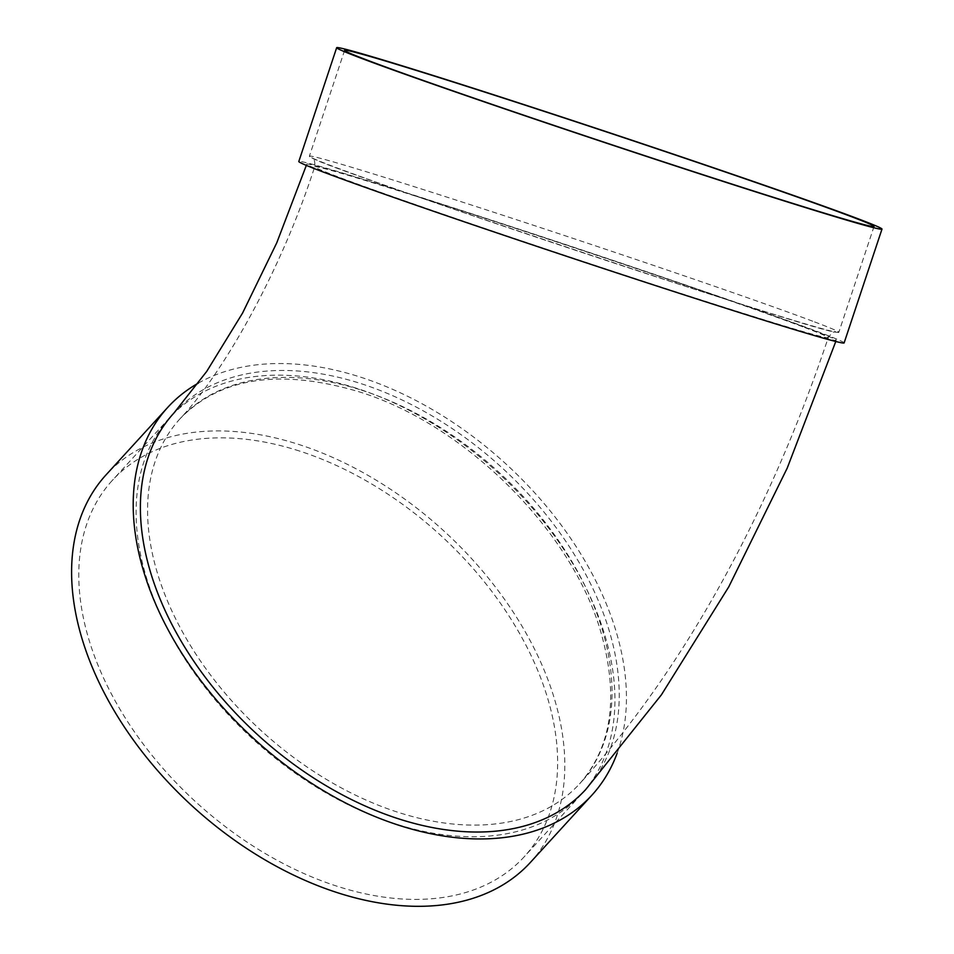<?xml version="1.0" encoding="UTF-8"?>
<svg xmlns="http://www.w3.org/2000/svg" width="954" height="954" viewBox="0 0 954 954"><rect width="100%" height="100%" fill="white"/><g stroke="black" fill="none" stroke-linecap="round" stroke-linejoin="round"><path stroke-width="0.72" stroke-dasharray="4.77 3.58" d="M356.772 388.35A278.985 180.974 42.4 0 0 169.657 417.709A278.985 180.974 42.4 0 0 253.406 739.529A278.985 180.974 42.4 0 0 581.415 794.229A278.985 180.974 42.4 0 0 578.744 574.093A278.985 180.974 42.4 0 0 356.772 388.35M617.143 753.207A287.345 186.412 42.4 0 0 360.505 377.128A287.345 186.412 42.4 0 0 198.325 383.126M173.95 413.01A278.985 180.974 -137.6 0 1 361.077 383.651A278.985 180.974 -137.6 0 1 583.037 569.395A278.985 180.974 -137.6 0 1 585.72 789.53M456.883 209.117A278.985 5.247 -161.6 0 1 836.181 340.268A278.985 5.247 -161.6 0 1 569.8 257.186A278.985 5.247 -161.6 0 1 306.747 164.148A278.985 5.247 -161.6 0 1 456.883 209.117M844.123 342.915A287.345 5.414 18.4 0 0 817.268 331.479A287.345 5.414 18.4 0 0 511.785 226.802A287.345 5.414 18.4 0 0 298.805 161.512M812.748 321.224A278.985 5.247 18.4 0 0 516.162 219.599A278.985 5.247 18.4 0 0 309.382 156.206A278.985 5.247 18.4 0 0 572.448 249.256A278.985 5.247 18.4 0 0 838.816 332.326A278.985 5.247 18.4 0 0 812.748 321.224M530.281 862.547A287.345 186.412 42.4 0 0 527.526 635.805A287.345 186.412 42.4 0 0 298.9 444.492A287.345 186.412 42.4 0 0 106.168 474.734M299.461 451.027A278.985 180.974 42.4 0 0 112.345 480.387A278.985 180.974 42.4 0 0 196.095 802.207A278.985 180.974 42.4 0 0 524.104 856.907A278.985 180.974 42.4 0 0 521.433 636.759A278.985 180.974 42.4 0 0 299.461 451.027M361.638 390.186A270.614 175.548 -137.6 0 1 611.311 675.921A270.614 175.548 -137.6 0 1 579.543 783.878A270.614 175.548 -137.6 0 1 261.372 730.824A270.614 175.548 -137.6 0 1 180.127 418.651A270.614 175.548 -137.6 0 1 361.638 390.186M802.946 326.864A270.614 5.092 18.4 0 0 515.255 228.28A270.614 5.092 18.4 0 0 314.689 166.795A270.614 5.092 18.4 0 0 569.86 257.043A270.614 5.092 18.4 0 0 828.239 337.633A270.614 5.092 18.4 0 0 802.946 326.864M579.543 783.878C611.836 747.149 619.015 696.778 601.068 632.788C572.376 531.068 464.884 424.077 358.501 391.617C279.796 368.387 220.338 377.402 180.127 418.651C221.626 375.101 280.154 274.013 314.689 166.795C315.178 161.5 314.224 158.471 311.851 157.708C314.104 164.66 830.04 336.297 835.954 332.052C834.655 330.728 832.079 332.588 828.239 337.633C770.76 509.937 684.853 668.611 579.543 783.878M836.181 340.268L835.776 341.496M306.747 164.148L306.341 165.376M344.609 50.347L309.382 156.206M874.043 226.456L838.816 332.326M169.657 417.709L112.345 480.387M581.415 794.229L524.104 856.907"/><path stroke-width="1.43" d="M198.325 383.126A287.345 186.412 42.4 0 0 167.773 407.358A287.345 186.412 42.4 0 0 254.038 738.837A287.345 186.412 42.4 0 0 591.885 795.183A287.345 186.412 42.4 0 0 617.143 753.207M835.776 341.496L787.229 468.092L728.725 586.925L661.384 694.87L585.72 789.53A278.985 180.974 -137.6 0 1 257.699 734.83A278.985 180.974 -137.6 0 1 173.95 413.01L206.696 371.452L242.578 313.055L276.767 242.817L306.341 165.376M336.667 47.7L298.805 161.512A287.345 5.414 18.4 0 0 569.753 257.341A287.345 5.414 18.4 0 0 844.123 342.915L881.985 229.103A287.345 5.414 18.4 0 0 855.13 217.667A287.345 5.414 18.4 0 0 549.635 112.989A287.345 5.414 18.4 0 0 336.667 47.7A287.345 5.414 18.4 0 0 607.615 143.529A287.345 5.414 18.4 0 0 881.985 229.103M847.963 215.365A278.985 5.247 18.4 0 0 551.376 113.729A278.985 5.247 18.4 0 0 344.609 50.347A278.985 5.247 18.4 0 0 607.662 143.386A278.985 5.247 18.4 0 0 874.043 226.456A278.985 5.247 18.4 0 0 847.963 215.365M167.773 407.358L106.168 474.734A287.345 186.412 42.4 0 0 192.434 806.213A287.345 186.412 42.4 0 0 530.281 862.547L591.885 795.183"/></g></svg>
